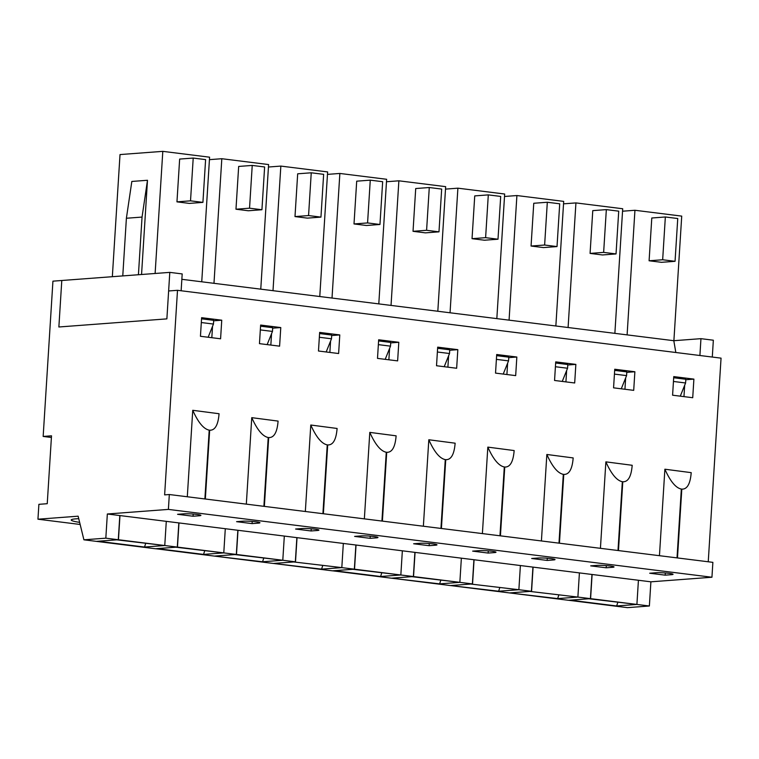 <?xml version="1.0" encoding="UTF-8"?>
<svg xmlns="http://www.w3.org/2000/svg" width="759" height="759" viewBox="0 0 759 759"><rect width="100%" height="100%" fill="white"/><g stroke="black" fill="none" stroke-linecap="round" stroke-linejoin="round"><path stroke-width="1.14" d="M116.763 539.839L164.76 545.522L118.451 539.744L119.969 515.57M145.681 543.472L144.523 547.04L142.853 547.173L155.396 548.738L177.312 547.087L164.76 545.522L166.287 521.348L107.342 513.995L105.824 538.169L118.29 539.725L119.818 515.551M116.772 539.867L118.451 539.744M96.535 541.357L98.215 541.233M175.784 547.201L223.782 552.884L225.3 528.71L166.287 521.348L164.76 545.522L142.853 547.173L96.535 541.385M144.523 547.04L98.205 541.262M234.806 554.563L282.794 560.256L284.321 536.072L237.852 530.275L236.324 554.449L214.417 556.1L201.866 554.535L223.782 552.884L177.464 547.106L178.982 522.932M175.794 547.23L177.464 547.106M155.557 548.719L201.866 554.535L203.545 554.412L204.702 550.844M155.548 548.757L157.236 548.596M203.545 554.412L157.227 548.624M352.84 569.297L400.837 574.98L402.355 550.806L355.886 545.009L354.358 569.184L332.451 570.834L319.9 569.269L341.816 567.618L293.828 561.964L341.816 567.618L343.334 543.444L296.864 537.638L295.346 561.821L273.43 563.463L260.887 561.897L282.794 560.256L236.485 554.468L238.003 530.294M234.806 554.601L236.485 554.468M262.557 561.774L214.569 556.119L260.887 561.897L262.557 561.774L263.715 558.207M295.498 561.84L297.025 537.657M321.579 569.136L273.582 563.482L319.9 569.269L321.579 569.136L322.736 565.569M411.852 576.66L459.85 582.352L461.368 558.169L414.898 552.372L413.38 576.546L391.464 578.197L378.921 576.631L400.837 574.98L354.519 569.203L356.037 545.028M352.84 569.326L354.519 569.203M332.603 570.815L378.921 576.631L380.591 576.508L381.749 572.931M332.603 570.853L334.292 570.692M380.591 576.508L334.273 570.721M588.908 598.756L636.905 604.439L638.423 580.265L591.954 574.468L590.436 598.642L568.519 600.293L555.967 598.728L577.884 597.077L529.896 591.422L577.884 597.077L579.411 572.903L532.932 567.106L531.414 591.28L509.498 592.921L496.955 591.356L518.871 589.715L470.874 584.06L518.871 589.715L520.389 565.54L473.92 559.734L472.402 583.918L450.485 585.559L437.934 583.994L459.85 582.352L413.532 576.565L415.059 552.391M411.862 576.698L413.532 576.565M391.625 578.187L437.934 583.994L439.613 583.87L440.77 580.303M391.625 578.216L439.613 583.87M472.553 583.937L474.071 559.753M498.625 591.233L450.637 585.578L496.955 591.356L498.625 591.233L499.783 587.665M531.566 591.299L533.093 567.125M557.647 598.595L509.659 592.94L555.967 598.728L557.647 598.595L558.804 595.028M649.372 605.995L650.89 581.821L638.423 580.265L636.905 604.439L649.372 605.995L627.456 607.646L614.989 606.09L636.905 604.439L590.587 598.661L592.105 574.487M588.918 598.785L590.587 598.661M568.671 600.284L614.989 606.09L616.659 605.967L617.817 602.399M568.671 600.312L570.36 600.151M616.659 605.967L570.351 600.189M673.755 376.606L672.588 395.202L692.72 397.716L693.897 379.12L673.755 376.606M632.19 465.286L605.872 461.851C611.28 473.977 616.773 480.599 622.333 481.709L622.788 481.766C628.158 482.022 631.289 476.529 632.19 465.286L632.181 465.438M664.884 469.214C670.301 481.339 675.785 487.961 681.345 489.071L681.81 489.128C687.17 489.384 690.311 483.9 691.212 472.648L664.884 469.214L659.448 555.692M209.209 430.154L209.664 430.211C215.034 430.467 218.165 424.974 219.066 413.731L192.748 410.296C198.165 422.421 203.649 429.044 209.209 430.154L204.883 498.957L169.323 494.526L164.627 494.877L177.502 290.308L721.05 358.144L708.242 561.774M192.748 410.296L187.302 496.766M251.76 417.659C257.178 429.784 262.671 436.406 268.221 437.516L268.686 437.573C274.046 437.829 277.187 432.336 278.088 421.093L251.76 417.659L246.324 504.137M310.782 425.021C316.199 437.146 321.683 443.768 327.243 444.878L327.698 444.935C333.068 445.201 336.199 439.708 337.1 428.465L310.782 425.021L305.336 511.5M369.794 432.383C375.212 444.518 380.705 451.131 386.265 452.25L386.72 452.307C392.09 452.563 395.221 447.07 396.122 435.827L369.794 432.383L364.358 518.862M428.816 439.755C434.233 451.88 439.717 458.502 445.277 459.612L445.742 459.669C451.102 459.926 454.233 454.432 455.134 443.19L428.816 439.755L423.37 526.224M487.828 447.117C493.246 459.242 498.739 465.865 504.299 466.975L504.754 467.032C510.124 467.297 513.255 461.804 514.156 450.561L487.828 447.117L482.392 533.596M546.85 454.48C552.267 466.614 557.751 473.227 563.311 474.347L563.776 474.403C569.136 474.66 572.267 469.166 573.178 457.924L546.85 454.48L541.414 540.958M605.872 461.851L600.426 548.321M614.743 369.244L613.566 387.84L633.708 390.354L634.875 371.749L614.743 369.244M555.721 361.872L554.554 380.468L574.686 382.982L575.853 364.386L555.721 361.872M496.699 354.51L495.532 373.105L515.674 375.62L516.841 357.024L496.699 354.51M437.687 347.148L436.52 365.743L456.652 368.257L457.819 349.662L437.687 347.148M378.665 339.776L377.498 358.381L397.631 360.886L398.807 342.29L378.665 339.776M319.653 332.414L318.476 351.009L338.618 353.523L339.785 334.928L319.653 332.414M260.631 325.051L259.464 343.647L279.597 346.161L280.773 327.565L260.631 325.051M201.619 317.679L200.442 336.284L220.584 338.789L221.751 320.194L201.619 317.679M649.704 573.225L665.197 575.161L671.459 574.686A9.355 0.863 -176.4 0 0 673.053 574.307A9.355 0.863 -176.4 0 0 666.468 573.064A9.355 0.863 -176.4 0 0 655.966 572.751L649.704 573.225M590.692 565.863L606.175 567.789L612.437 567.324A9.355 0.863 -176.4 0 0 614.031 566.945A9.355 0.863 -176.4 0 0 607.447 565.702A9.355 0.863 -176.4 0 0 596.954 565.389L590.692 565.863M531.67 558.491L547.163 560.427L553.425 559.952A9.355 0.863 -176.4 0 0 555.019 559.573A9.355 0.863 -176.4 0 0 548.434 558.33A9.355 0.863 -176.4 0 0 537.932 558.026L531.67 558.491M472.658 551.129L488.141 553.064L494.403 552.59A9.355 0.863 -176.4 0 0 495.997 552.21A9.355 0.863 -176.4 0 0 489.413 550.968A9.355 0.863 -176.4 0 0 478.92 550.654L472.658 551.129M413.636 543.767L429.129 545.693L435.391 545.228A9.355 0.863 -176.4 0 0 436.985 544.848A9.355 0.863 -176.4 0 0 430.4 543.605A9.355 0.863 -176.4 0 0 419.898 543.292L413.636 543.767M354.614 536.395L370.107 538.33L376.369 537.865A9.355 0.863 -176.4 0 0 377.963 537.486A9.355 0.863 -176.4 0 0 371.379 536.243A9.355 0.863 -176.4 0 0 360.876 535.93L354.614 536.395M295.602 529.032L311.095 530.968L317.357 530.494A9.355 0.863 -176.4 0 0 318.941 530.114A9.355 0.863 -176.4 0 0 312.357 528.871A9.355 0.863 -176.4 0 0 301.864 528.558L295.602 529.032M236.58 521.67L252.073 523.606L258.335 523.131A9.355 0.863 -176.4 0 0 259.929 522.752A9.355 0.863 -176.4 0 0 253.345 521.509A9.355 0.863 -176.4 0 0 242.842 521.196L236.58 521.67M177.568 514.298L193.061 516.234L199.313 515.769A9.355 0.863 -176.4 0 0 200.907 515.389A9.355 0.863 -176.4 0 0 194.323 514.147A9.355 0.863 -176.4 0 0 183.83 513.834L177.568 514.298M650.89 581.821L711.942 577.238L168.394 509.403L107.342 513.995M237.852 530.275L225.3 528.71L223.782 552.884L236.324 554.449M296.864 537.638L284.321 536.072L282.794 560.256L295.346 561.821M355.886 545.009L343.334 543.444L341.816 567.618L354.358 569.184M414.898 552.372L402.355 550.806L400.837 574.98L413.38 576.546M473.92 559.734L461.368 558.169L459.85 582.352L472.402 583.918M532.932 567.106L520.389 565.54L518.871 589.715L531.414 591.28M591.954 574.468L579.411 572.903L577.884 597.077L590.436 598.642M268.221 437.516L263.895 506.329L205.338 499.014L209.664 430.211M51.403 437.478L43.159 436.444L52.931 281.162L169.798 272.377L166.876 318.875L58.87 326.987L61.792 280.498L58.87 326.987L166.876 318.875L168.631 290.972L177.502 290.308M80.15 524.469L37.95 519.203L38.889 504.327L47.238 503.701L51.508 435.818L43.159 436.444M665.33 572.969L665.197 575.161M626.782 372.365L634.875 371.749M625.663 377.887L624.942 389.253M681.345 489.071L677.019 557.884L618.462 550.579L622.788 481.766M606.318 565.607L606.175 567.789M567.77 364.994L575.853 364.386M566.641 370.525L565.929 381.891M622.333 481.709L617.997 550.512L559.44 543.207L563.776 474.403M547.296 558.235L547.163 560.427M508.748 357.631L516.841 357.024M507.629 363.163L506.908 374.529M563.311 474.347L558.985 543.15L500.428 535.845L504.754 467.032M488.284 550.873L488.141 553.064M449.726 350.269L457.819 349.662M448.607 355.791L447.895 367.157M504.299 466.975L499.963 535.788L441.406 528.482L445.742 459.669M429.262 543.51L429.129 545.693M390.714 342.897L398.807 342.29M389.595 348.428L388.874 359.794M445.277 459.612L440.951 528.425L382.394 521.11L386.72 452.307M370.25 536.139L370.107 538.33M331.692 335.535L339.785 334.928M330.573 341.066L329.861 352.432M386.265 452.25L381.929 521.053L323.372 513.748L327.698 444.935M311.228 528.776L311.095 530.968M272.68 328.173L280.773 327.565M271.561 333.694L270.84 345.07M327.243 444.878L322.917 513.691L264.36 506.386L268.686 437.573M252.216 521.414L252.073 523.606M177.312 547.087L178.83 522.913M213.658 320.801L221.751 320.194M212.539 326.332L211.827 337.698M193.194 514.052L193.061 516.234M79.638 522.372A28.074 2.59 3.6 0 1 71.204 519.981A28.074 2.59 3.6 0 1 71.858 519.479A28.074 2.59 3.6 0 1 78.737 518.691M37.95 519.203L78.13 516.186L83.907 539.81L96.374 541.366L118.29 539.725M684.675 385.259L683.963 396.625M83.907 539.81L105.824 538.169M168.394 509.403L169.323 494.526M711.942 577.238L712.872 562.353L677.474 557.941L681.81 489.128M685.804 379.728L693.897 379.12M673.688 377.745L685.832 379.263L685.595 382.982L680.282 396.16M673.451 381.464L685.595 382.982M665.349 216.979L651.791 218.004L649.097 260.773L662.664 259.758L665.349 216.979L677.749 218.526L675.055 261.305L661.487 262.32L649.097 260.773M662.664 259.758L675.055 261.305M181.856 279.312L627.105 334.88L634.941 210.271L622.551 211.211M673.888 340.696L681.724 216.116L634.941 210.271M627.105 334.88L673.812 340.706L675.823 352.499M614.667 370.383L626.811 371.891L626.583 375.61L621.27 388.798M614.429 374.102L626.583 375.61M606.337 209.617L592.77 210.632L590.075 253.411L603.642 252.386L606.337 209.617L618.727 211.163L616.033 253.933L602.475 254.958L590.075 253.411M603.642 252.386L616.033 253.933M568.093 327.508L575.929 202.909L563.539 203.839M614.866 333.353L622.703 208.744L575.929 202.909M555.645 363.011L567.798 364.529L567.561 368.248L562.248 381.435M555.417 366.73L567.561 368.248M547.315 202.255L533.757 203.27L531.063 246.039L544.63 245.024L547.315 202.255L559.715 203.801L557.021 246.571L543.453 247.586L531.063 246.039M544.63 245.024L557.021 246.571M509.071 320.146L516.907 195.547L504.517 196.477M555.854 325.981L563.69 201.382L516.907 195.547M496.633 355.648L508.777 357.166L508.539 360.886L503.226 374.064M496.395 359.368L508.539 360.886M488.303 194.883L474.736 195.907L472.041 238.677L485.608 237.662L488.303 194.883L500.693 196.429L497.999 239.208L484.432 240.223L472.041 238.677M485.608 237.662L497.999 239.208M450.049 312.784L457.895 188.175L445.505 189.114M496.832 318.619L504.669 194.019L457.895 188.175M437.611 348.286L449.764 349.795L449.527 353.514L444.214 366.701M437.383 352.005L449.527 353.514M429.281 187.52L415.714 188.536L413.029 231.315L426.596 230.29L429.281 187.52L441.672 189.067L438.987 231.837L425.419 232.861L413.029 231.315M426.596 230.29L438.987 231.837M391.037 305.412L398.873 180.813L386.483 181.743M437.82 311.256L445.656 186.648L398.873 180.813M378.599 340.914L390.743 342.432L390.506 346.151L385.192 359.339M378.361 344.633L390.506 346.151M370.269 180.158L356.702 181.173L354.007 223.943L367.574 222.928L370.269 180.158L382.659 181.705L379.965 224.474L366.398 225.489L354.007 223.943M367.574 222.928L379.965 224.474M332.015 298.05L339.861 173.45L327.461 174.38M378.798 303.885L386.635 179.285L339.861 173.45M319.577 333.552L331.721 335.07L331.493 338.789L326.18 351.967M319.349 337.271L331.493 338.789M311.247 172.786L297.68 173.811L294.995 216.581L308.562 215.565L311.247 172.786L323.638 174.333L320.953 217.112L307.386 218.127L294.995 216.581M308.562 215.565L320.953 217.112M273.003 290.688L280.839 166.088L268.449 167.018M319.776 296.522L327.622 171.923L280.839 166.088M260.565 326.19L272.709 327.708L272.472 331.427L267.159 344.605M260.328 329.909L272.472 331.427M252.235 165.424L238.668 166.439L235.973 209.218L249.54 208.194L252.235 165.424L264.625 166.971L261.931 209.74L248.364 210.765L235.973 209.218M249.54 208.194L261.931 209.74M213.981 283.316L221.818 158.716L209.427 159.646M260.764 289.16L268.601 164.561L221.818 158.716M138.423 274.739L142.047 217.074L126.392 218.25L122.768 275.915M126.392 218.25L131.829 181.448L147.483 180.272L142.047 217.074M141.553 274.502L147.483 180.272M201.543 318.818L213.687 320.336L213.459 324.055L208.146 337.243M201.306 322.537L213.459 324.055M155.121 273.477L162.805 151.354L120.017 154.57L112.341 276.693M193.213 158.062L179.646 159.077L176.961 201.856L190.518 200.831L193.213 158.062L205.604 159.608L202.919 202.378L189.352 203.403L176.961 201.856M190.518 200.831L202.919 202.378M201.742 281.788L209.588 157.189L162.805 151.354M673.812 340.706L700.955 338.666L699.902 355.497M181.135 290.763L182.188 273.923L169.798 272.377M700.955 338.666L713.346 340.212L712.293 357.043M671.516 573.728L671.459 574.686M612.504 566.366L612.437 567.324M553.482 559.004L553.425 559.952M494.47 551.632L494.403 552.59M435.448 544.269L435.391 545.228M376.426 536.907L376.369 537.865M317.414 529.545L317.357 530.494M258.392 522.173L258.335 523.131M199.38 514.811L199.313 515.769"/></g></svg>
